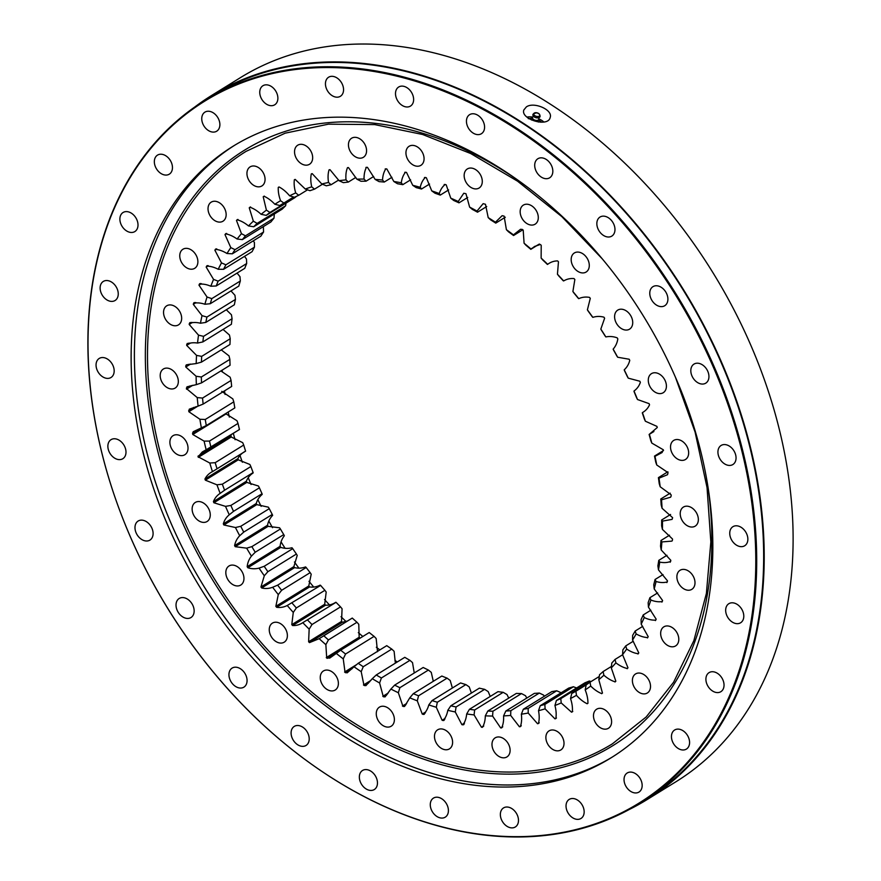 <?xml version="1.0" encoding="UTF-8"?>
<svg xmlns="http://www.w3.org/2000/svg" width="881" height="881" viewBox="0 0 881 881"><rect width="100%" height="100%" fill="white"/><g stroke="black" fill="none" stroke-linecap="round" stroke-linejoin="round"><path stroke-width="1.32" d="M266.227 215.371L261.117 214.314A288.208 208.368 58.3 0 1 266.414 210.152L269.949 212.442A284.475 205.669 -121.7 0 0 266.227 215.371L294.761 197.729A284.475 205.669 58.3 0 1 296.611 196.243M253.717 226.758L248.508 225.932A288.208 208.368 58.3 0 1 253.354 221.164L257.12 223.4A284.475 205.669 -121.7 0 0 253.717 226.758L282.25 209.105A284.475 205.669 58.3 0 1 285.653 205.747L285.973 203.159M242.385 239.599L237.099 239.015A288.208 208.368 58.3 0 1 241.46 233.674L245.458 235.833A284.475 205.669 -121.7 0 0 242.385 239.599L270.919 221.946A284.475 205.669 58.3 0 1 273.991 218.191L274.376 213.323M232.32 253.816L226.968 253.497A288.208 208.368 58.3 0 1 230.811 247.616L235.018 249.675A284.475 205.669 -121.7 0 0 232.32 253.816L260.853 236.163A284.475 205.669 58.3 0 1 263.551 232.033L263.364 226.615M223.565 269.311L218.191 269.267A288.208 208.368 58.3 0 1 221.494 262.89L225.899 264.818A284.475 205.669 -121.7 0 0 223.565 269.311L252.109 251.658A284.475 205.669 58.3 0 1 254.433 247.176L254.411 242.539L253.31 240.832M216.208 285.984L210.812 286.226A288.208 208.368 58.3 0 1 213.554 279.398L218.136 281.171A284.475 205.669 -121.7 0 0 216.208 285.984L244.742 268.342A284.475 205.669 58.3 0 1 246.669 263.529L246.471 259.036L244.522 256.349M210.273 303.725L204.888 304.253A288.208 208.368 58.3 0 1 207.046 297.018L211.803 298.626A284.475 205.669 -121.7 0 0 210.273 303.725L238.817 286.083A284.475 205.669 58.3 0 1 240.337 280.984L239.973 276.656L237.066 273.088M205.824 322.413L200.461 323.239A288.208 208.368 58.3 0 1 202.024 315.64L206.925 317.061A284.475 205.669 -121.7 0 0 205.824 322.413L234.357 304.771A284.475 205.669 58.3 0 1 235.458 299.419L234.952 295.278L230.976 290.928M202.861 341.927L197.553 343.05A288.208 208.368 58.3 0 1 198.511 335.143L203.544 336.355A284.475 205.669 -121.7 0 0 202.861 341.927L231.395 324.274A284.475 205.669 58.3 0 1 232.077 318.713L231.439 314.781L226.296 309.749M201.43 362.135L196.188 363.567A288.208 208.368 58.3 0 1 196.54 355.384L201.683 356.376A284.475 205.669 -121.7 0 0 201.43 362.135L229.963 344.482A284.475 205.669 58.3 0 1 230.216 338.733L229.456 335.033L223.047 329.439M201.529 382.894L196.364 384.634A288.208 208.368 58.3 0 1 196.111 376.253L201.342 377.002A284.475 205.669 -121.7 0 0 201.529 382.894L230.062 365.252A284.475 205.669 58.3 0 1 229.875 359.36L229.027 355.891L221.241 349.878M203.148 404.082L198.104 406.119A288.208 208.368 58.3 0 1 197.234 397.584L202.542 398.08A284.475 205.669 -121.7 0 0 203.148 404.082L231.681 386.44A284.475 205.669 58.3 0 1 231.075 380.438L230.15 377.233L220.878 370.923M206.297 425.556L201.375 427.88A288.208 208.368 58.3 0 1 199.899 419.257L205.262 419.488A284.475 205.669 -121.7 0 0 206.297 425.556L234.831 407.914A284.475 205.669 58.3 0 1 233.795 401.846L232.826 398.895L221.759 391.351M239.092 429.41L239.478 429.51A284.475 205.669 58.3 0 1 238.013 423.42L237.011 420.755L225.602 413.618M347.477 621.017L342.412 622.25L341.531 621.424L342.081 608.782L340.54 606.877A284.475 205.669 58.3 0 1 336.046 602.329L335.705 602.307C332.578 604.399 329.186 605.357 325.53 605.192L324.693 604.289L326.19 592.054L324.902 590.303A284.475 205.669 58.3 0 1 320.651 585.436L320.155 585.138C316.808 586.867 313.273 587.462 309.561 586.933L308.779 585.986L311.202 574.225L310.156 572.65A284.475 205.669 58.3 0 1 306.181 567.507L305.553 566.912C302.007 568.267 298.351 568.498 294.595 567.628L293.869 566.626L297.216 555.426L296.412 554.039A284.475 205.669 58.3 0 1 292.734 548.643L291.996 547.751C288.274 548.72 284.53 548.599 280.764 547.376L280.092 546.33C280.532 542.344 281.942 538.82 284.332 535.769L283.759 534.591A284.475 205.669 58.3 0 1 280.4 528.985L279.563 527.796L268.121 526.331L267.527 525.252C268.264 521.409 269.971 518.127 272.636 515.385L272.273 514.449A284.475 205.669 58.3 0 1 269.267 508.656L268.353 507.17L256.789 504.626L256.25 503.514C257.285 499.857 259.267 496.829 262.186 494.428L262.042 493.723A284.475 205.669 58.3 0 1 259.399 487.799L258.43 486.015L246.812 482.403L246.339 481.268C247.682 477.81 249.929 475.057 253.078 473.009L253.122 472.568A284.475 205.669 58.3 0 1 250.865 466.545L249.863 464.463L238.266 459.816L237.881 458.66C239.489 455.433 241.989 452.977 245.359 451.292L245.59 451.116A284.475 205.669 58.3 0 1 243.718 445.037L242.704 442.658L231.218 437.009L230.91 434.807M245.359 451.292L212.442 471.643A288.208 208.368 58.3 0 1 209.788 463.021L215.184 462.69A284.475 205.669 -121.7 0 0 217.056 468.758M360.197 638.108L359.173 637.26L358.776 624.299L356.97 622.272A284.475 205.669 58.3 0 1 352.268 618.066L352.092 618.319M377.509 651.698L376.165 638.516L374.095 636.368A284.475 205.669 58.3 0 1 369.205 632.536L340.672 650.178A284.475 205.669 -121.7 0 0 345.561 654.021L343.238 658.867A288.208 208.368 58.3 0 1 336.3 653.416L340.672 650.178M395.36 663.151L394.115 651.312L391.781 649.088A284.475 205.669 58.3 0 1 386.748 645.652L358.215 663.294A284.475 205.669 -121.7 0 0 363.247 666.73L361.199 671.674A288.208 208.368 58.3 0 1 354.041 666.785L358.215 663.294M414.246 672.996L412.517 662.622L409.929 660.343A284.475 205.669 58.3 0 1 404.786 657.325L376.242 674.967A284.475 205.669 -121.7 0 0 381.396 677.985L379.601 682.984A288.208 208.368 58.3 0 1 372.278 678.7L376.242 674.967M433.298 681.299L431.261 672.368L428.408 670.045A284.475 205.669 58.3 0 1 423.177 667.479L394.644 685.121A284.475 205.669 -121.7 0 0 399.875 687.698L398.333 692.73A288.208 208.368 58.3 0 1 390.9 689.063L394.644 685.121M452.394 688.017L450.202 680.484L447.096 678.15A284.475 205.669 58.3 0 1 441.822 676.035L413.288 693.677A284.475 205.669 -121.7 0 0 418.563 695.792L417.286 700.836A288.208 208.368 58.3 0 1 409.786 697.829L413.288 693.677M471.412 693.072L469.221 686.905L465.873 684.592A284.475 205.669 58.3 0 1 460.587 682.94L432.053 700.593A284.475 205.669 -121.7 0 0 437.339 702.234L436.304 707.267A288.208 208.368 58.3 0 1 428.783 704.932L432.053 700.593M490.232 696.453L488.195 691.607L484.616 689.327A284.475 205.669 58.3 0 1 479.341 688.16L450.808 705.813A284.475 205.669 -121.7 0 0 456.083 706.969L455.279 711.969A288.208 208.368 58.3 0 1 447.801 710.317L450.808 705.813M508.733 698.115L507.004 694.547L503.183 692.323A284.475 205.669 58.3 0 1 497.974 691.662L469.441 709.304A284.475 205.669 -121.7 0 0 474.65 709.976L474.088 714.909A288.208 208.368 58.3 0 1 466.688 713.951L469.441 709.304M526.805 698.049L525.505 695.715L521.475 693.567A284.475 205.669 58.3 0 1 516.354 693.402L487.821 711.044A284.475 205.669 -121.7 0 0 492.931 711.22L492.589 716.066A288.208 208.368 58.3 0 1 485.321 715.824L487.821 711.044M544.326 696.254L543.588 695.087L539.348 693.05A284.475 205.669 58.3 0 1 534.36 693.38L505.826 711.022A284.475 205.669 -121.7 0 0 510.815 710.703L510.672 715.438A288.208 208.368 58.3 0 1 503.591 715.901L505.826 711.022M561.186 692.752L556.693 690.781A284.475 205.669 58.3 0 1 551.869 691.596L523.336 709.238A284.475 205.669 -121.7 0 0 528.16 708.423L528.215 713.037A288.208 208.368 58.3 0 1 521.354 714.194L523.336 709.238M576.592 687.962L573.399 686.751A284.475 205.669 58.3 0 1 568.763 688.061L540.229 705.703A284.475 205.669 -121.7 0 0 544.865 704.404L545.097 708.853A288.208 208.368 58.3 0 1 538.511 710.714L540.229 705.703M591.03 681.575L589.345 681.013A284.475 205.669 58.3 0 1 584.94 682.797L556.407 700.45A284.475 205.669 -121.7 0 0 560.812 698.655L561.208 702.939A288.208 208.368 58.3 0 1 554.942 705.483L556.407 700.45M440.269 195.097A284.475 205.669 -121.7 0 0 434.983 193.214L431.756 190.88A288.208 208.368 58.3 0 1 439.278 193.556L440.269 195.097L448.616 189.933M421.492 189.03A284.475 205.669 -121.7 0 0 416.217 187.62L412.749 185.318A288.208 208.368 58.3 0 1 420.248 187.312L421.492 189.03L429.554 184.041M402.782 184.669A284.475 205.669 -121.7 0 0 397.54 183.755L393.84 181.497A288.208 208.368 58.3 0 1 401.284 182.796L402.782 184.669L410.623 179.823M384.259 182.048A284.475 205.669 -121.7 0 0 379.094 181.629L375.174 179.438A288.208 208.368 58.3 0 1 382.508 180.043L384.259 182.048L391.946 177.301M366.055 181.189A284.475 205.669 -121.7 0 0 361.001 181.266L356.86 179.173A288.208 208.368 58.3 0 1 364.04 179.063L366.055 181.189L373.643 176.497M348.281 182.092A284.475 205.669 -121.7 0 0 343.381 182.664L339.031 180.693A288.208 208.368 58.3 0 1 346.013 179.878L348.281 182.092L355.825 177.422M331.069 184.746A284.475 205.669 -121.7 0 0 326.333 185.814L321.807 183.986A288.208 208.368 58.3 0 1 328.536 182.477L331.069 184.746L338.623 180.076M314.517 189.151A284.475 205.669 -121.7 0 0 309.991 190.703L305.289 189.041A288.208 208.368 58.3 0 1 311.72 186.838L314.517 189.151L322.457 184.239M298.747 195.263A284.475 205.669 -121.7 0 0 294.463 197.289L289.607 195.802A288.208 208.368 58.3 0 1 295.697 192.928L298.747 195.263L307.535 189.822M283.858 203.037A284.475 205.669 -121.7 0 0 281.843 204.26A284.475 205.669 -121.7 0 0 279.839 205.526L274.85 204.249A288.208 208.368 58.3 0 1 280.565 200.714L283.858 203.037L293.593 197.025L279.839 205.526M239.478 429.51L206.165 449.773A288.208 208.368 58.3 0 1 204.095 441.117L209.48 441.073A284.475 205.669 -121.7 0 0 210.944 447.163L239.467 429.521M222.331 484.187A284.475 205.669 -121.7 0 0 224.589 490.21L220.162 493.371A288.208 208.368 58.3 0 1 216.946 484.814L222.331 484.187L250.865 466.545M230.866 505.441A284.475 205.669 -121.7 0 0 233.509 511.365L229.269 514.779A288.208 208.368 58.3 0 1 225.514 506.366L230.866 505.441L259.399 487.799M240.733 526.309A284.475 205.669 -121.7 0 0 243.74 532.091L239.709 535.747A288.208 208.368 58.3 0 1 235.436 527.521L240.733 526.309L269.267 508.656M251.867 546.627A284.475 205.669 -121.7 0 0 255.226 552.244L251.415 556.12A288.208 208.368 58.3 0 1 246.647 548.158L251.867 546.627L280.4 528.985M264.201 566.285A284.475 205.669 -121.7 0 0 267.879 571.692L264.3 575.778A288.208 208.368 58.3 0 1 259.069 568.113L264.201 566.285L292.734 548.643M277.647 585.149A284.475 205.669 -121.7 0 0 281.623 590.303L278.286 594.587A288.208 208.368 58.3 0 1 272.636 587.264L277.647 585.149L306.181 567.507M292.118 603.089A284.475 205.669 -121.7 0 0 296.357 607.956L293.274 612.416A288.208 208.368 58.3 0 1 287.239 605.489L320.651 585.436M307.513 619.971A284.475 205.669 -121.7 0 0 312.006 624.53L309.165 629.144A288.208 208.368 58.3 0 1 302.789 622.669L336.046 602.329M352.257 618.066L323.734 635.708A284.475 205.669 -121.7 0 0 328.437 639.914L325.86 644.661A288.208 208.368 58.3 0 1 319.175 638.681L352.268 618.066M571.747 693.49A284.475 205.669 -121.7 0 0 575.91 691.233L576.449 695.329A288.208 208.368 58.3 0 1 570.536 698.534L571.747 693.49L590.017 682.191M586.162 684.9A284.475 205.669 -121.7 0 0 590.039 682.18L590.699 686.068A288.208 208.368 58.3 0 1 585.193 689.922L586.162 684.9L575.91 691.233M599.532 674.714A284.475 205.669 -121.7 0 0 603.111 671.564L603.881 675.22A288.208 208.368 58.3 0 1 598.805 679.692L599.532 674.714M611.799 663.008A284.475 205.669 -121.7 0 0 615.037 659.44L615.896 662.853A288.208 208.368 58.3 0 1 611.293 667.919L611.799 663.008M622.856 649.859A284.475 205.669 -121.7 0 0 625.741 645.905L626.677 649.055A288.208 208.368 58.3 0 1 622.57 654.671L622.856 649.859M632.646 635.355A284.475 205.669 -121.7 0 0 635.168 631.038L636.137 633.924A288.208 208.368 58.3 0 1 632.569 640.058L632.646 635.355M641.093 619.585A284.475 205.669 -121.7 0 0 643.218 614.938L644.231 617.548A288.208 208.368 58.3 0 1 641.203 624.155L641.093 619.585M648.152 602.67A284.475 205.669 -121.7 0 0 649.87 597.714L650.883 600.038A288.208 208.368 58.3 0 1 648.427 607.075L648.152 602.67M653.757 584.709A284.475 205.669 -121.7 0 0 655.068 579.478L656.07 581.515A288.208 208.368 58.3 0 1 654.198 588.937L653.757 584.709M657.887 565.833A284.475 205.669 -121.7 0 0 658.779 560.371L659.737 562.1A288.208 208.368 58.3 0 1 658.47 569.864L657.887 565.833M660.519 546.154A284.475 205.669 -121.7 0 0 660.981 540.494L661.873 541.925A288.208 208.368 58.3 0 1 661.213 549.975L660.519 546.154M661.62 525.814A284.475 205.669 -121.7 0 0 661.653 519.988L662.468 521.111A288.208 208.368 58.3 0 1 662.424 529.404L661.62 525.814M661.191 504.945A284.475 205.669 -121.7 0 0 660.783 498.987L661.51 499.824A288.208 208.368 58.3 0 1 662.072 508.282L661.191 504.945M659.23 483.68A284.475 205.669 -121.7 0 0 658.404 477.645L658.999 478.185A288.208 208.368 58.3 0 1 660.177 486.764L659.23 483.68M655.75 462.173A284.475 205.669 -121.7 0 0 654.506 456.094L654.968 456.336A288.208 208.368 58.3 0 1 656.741 464.981L655.75 462.173M650.784 440.555A284.475 205.669 -121.7 0 0 649.121 434.465L649.429 434.432A288.208 208.368 58.3 0 1 651.797 443.077L650.784 440.555M653.834 431.558L649.143 434.454L657.27 427.516L656.918 426.371L645.366 421.217L644.352 418.982A284.475 205.669 -121.7 0 0 642.293 412.925L642.425 412.616A288.208 208.368 58.3 0 1 645.366 421.217M636.511 397.584A284.475 205.669 -121.7 0 0 634.056 391.605L634.001 391.032A288.208 208.368 58.3 0 1 637.503 399.522L636.511 397.584M627.305 376.506A284.475 205.669 -121.7 0 0 624.475 370.648L624.222 369.822A288.208 208.368 58.3 0 1 628.241 378.147L627.305 376.506M616.788 355.891A284.475 205.669 -121.7 0 0 613.605 350.198L613.143 349.129A288.208 208.368 58.3 0 1 617.669 357.234L616.788 355.891M605.049 335.892A284.475 205.669 -121.7 0 0 601.525 330.375L600.831 329.098A288.208 208.368 58.3 0 1 605.842 336.927L605.049 335.892M592.142 316.609A284.475 205.669 -121.7 0 0 588.321 311.334L587.396 309.848A288.208 208.368 58.3 0 1 592.836 317.358L592.142 316.609M578.178 298.196A284.475 205.669 -121.7 0 0 574.06 293.186L572.892 291.523A288.208 208.368 58.3 0 1 578.74 298.648L578.178 298.196M563.234 280.775A284.475 205.669 -121.7 0 0 558.862 276.061L557.442 274.233A288.208 208.368 58.3 0 1 563.653 280.929L563.234 280.775M547.409 264.443A284.475 205.669 -121.7 0 0 542.806 260.06L541.132 258.089A288.208 208.368 58.3 0 1 547.674 264.322L547.597 264.344M530.814 249.334A284.475 205.669 -121.7 0 0 526.012 245.303L524.085 243.222A288.208 208.368 58.3 0 1 530.902 248.938L539.381 244.037L530.825 249.323L534.602 246.438L540.317 244.489L541.209 245.292L541.132 258.089M513.557 235.524A284.475 205.669 -121.7 0 0 508.601 231.89L506.399 229.699A288.208 208.368 58.3 0 1 513.447 234.875L513.557 235.524L522.796 229.809M495.761 223.124A284.475 205.669 -121.7 0 0 490.662 219.887L488.206 217.629A288.208 208.368 58.3 0 1 495.441 222.221L495.761 223.124L505.298 217.222M477.524 212.2A284.475 205.669 -121.7 0 0 472.337 209.403L469.617 207.101A288.208 208.368 58.3 0 1 476.995 211.077L477.524 212.2L486.708 206.528M439.278 193.556C440.555 189.536 442.526 186.508 445.213 184.47L446.215 184.867L450.764 198.159A288.208 208.368 58.3 0 1 458.23 201.496L463.78 193.247L465.961 193.721L469.617 207.101M476.995 211.077L483.14 203.665L485.464 204.271L488.206 217.629M495.441 222.221L502.115 215.691L504.108 216.109L506.399 229.699M513.447 234.875L520.55 229.28L522.279 229.412L523.204 230.139L524.085 243.222M547.674 264.322C550.68 262.053 553.995 260.919 557.607 260.919L558.466 261.778L557.442 274.233M563.653 280.929C566.89 279.024 570.359 278.242 574.049 278.594L574.853 279.519L572.892 291.523M578.74 298.648C582.187 297.106 585.788 296.688 589.521 297.393L590.281 298.362L587.396 309.848M592.836 317.358C596.47 316.191 600.17 316.136 603.937 317.182L604.63 318.206L600.831 329.098M605.842 336.927C609.641 336.157 613.418 336.465 617.185 337.852L617.823 338.91C617.229 342.83 615.665 346.233 613.143 349.129M617.669 357.234L629.177 359.239L629.75 360.34C628.858 364.095 627.019 367.256 624.222 369.822M628.241 378.147L639.848 381.231L640.355 382.354C639.166 385.911 637.051 388.807 634.001 391.032M637.503 399.522L649.11 403.652L649.539 404.797C648.064 408.134 645.696 410.744 642.425 412.616M651.797 443.077L663.349 449.806L662.06 452.559L654.968 456.336M656.741 464.981L668.04 472.645L667.512 474.716L658.999 478.185M660.177 486.764L671.08 494.759L671.201 495.893L670.606 497.203L661.51 499.824M662.072 508.282L672.632 517.687L672.093 519.383L662.468 521.111M662.424 529.404L672.522 539.029L672.478 540.119L671.961 541.11L661.873 541.925M661.213 549.975L670.826 560.327L670.199 562.232M670.694 561.384C667.578 562.706 663.922 562.948 659.737 562.1M658.47 569.864L667.512 580.876L666.84 582.605M667.302 581.889C664.021 582.87 660.276 582.748 656.07 581.515M654.198 588.937L662.611 600.534L661.895 602.108M662.325 601.503C658.911 602.141 655.09 601.646 650.883 600.038M648.427 607.075L656.169 619.178L655.398 620.587M655.794 620.092C652.259 620.378 648.405 619.519 644.231 617.548M641.203 624.155L648.207 636.677L647.414 637.932M647.766 637.536C644.132 637.459 640.256 636.258 636.137 633.924M632.569 640.058L638.791 652.92L637.965 654.01M638.273 653.713C634.573 653.284 630.708 651.731 626.677 649.055M622.57 654.671L627.977 667.798L627.151 668.723M627.393 668.514C623.649 667.732 619.817 665.849 615.896 662.853M611.293 667.919L615.841 681.211L615.015 681.982M615.191 681.85C611.425 680.727 607.659 678.513 603.881 675.22M598.805 679.692L602.472 693.061L601.668 693.688M601.756 693.622C598.001 692.158 594.312 689.647 590.699 686.068M585.193 689.922C587.087 694.691 588.001 699.151 587.935 703.28L587.175 703.754C583.442 701.97 579.863 699.162 576.449 695.329M570.536 698.534C572.121 703.368 572.727 707.784 572.353 711.804L571.538 712.189L561.208 702.939M554.942 705.483C556.208 710.339 556.495 714.7 555.823 718.566L554.964 718.863L545.097 708.853M538.511 710.714C539.447 715.559 539.425 719.821 538.445 723.521L537.542 723.73L528.215 713.037M521.354 714.194C521.948 718.995 521.607 723.147 520.341 726.649L519.405 726.759L510.672 715.438M503.591 715.901C503.833 720.625 503.183 724.634 501.63 727.915L500.672 727.926L492.589 716.066M485.321 715.824C485.233 720.438 484.264 724.27 482.436 727.31L481.455 727.232L474.088 714.909M466.688 713.951C466.247 718.444 464.981 722.068 462.888 724.843L461.897 724.678L455.279 711.969M463.626 724.733L464.122 724.083M447.801 710.317C447.019 714.634 445.467 718.048 443.121 720.537L442.119 720.273L436.304 707.267M443.969 720.449L443.121 720.537L444.564 719.645M428.783 704.932C427.681 709.051 425.831 712.222 423.254 714.414L422.252 714.062L417.286 700.836M424.235 714.348L423.254 714.414L424.972 713.357M409.786 697.829L404.544 706.485L402.936 706.298L398.333 692.73M390.9 689.063L385.052 696.904L383.29 696.629L379.601 682.984M372.278 678.7L365.868 685.671L363.952 685.308L361.199 671.674M354.041 666.785L347.147 672.853L345.055 672.401L343.238 658.867M336.3 653.416L329.747 658.085L326.708 657.997L325.86 644.661M319.175 638.681L309.495 642.612L308.614 641.775L309.165 629.144M302.789 622.669C299.65 624.761 296.258 625.719 292.613 625.543L291.776 624.651L293.274 612.416M287.239 605.489C283.891 607.218 280.356 607.824 276.634 607.295L275.852 606.337L278.286 594.587M272.636 587.264C269.09 588.618 265.434 588.86 261.679 587.979L260.952 586.977L264.3 575.778M259.069 568.113C255.347 569.082 251.603 568.95 247.836 567.738L247.176 566.692C247.616 562.695 249.026 559.182 251.415 556.12M246.647 548.158L235.205 546.683L234.599 545.603C235.348 541.771 237.044 538.478 239.709 535.747M235.436 527.521L223.862 524.977L223.322 523.865C224.369 520.208 226.351 517.18 229.269 514.779M225.514 506.366L213.885 502.765L213.422 501.619C214.755 498.172 217.001 495.419 220.162 493.371M216.946 484.814L205.35 480.167L204.954 479.022C206.572 475.795 209.072 473.328 212.442 471.643M209.788 463.021L198.137 456.787L202.289 451.964L206.165 449.773M204.095 441.117L192.785 434.498L192.543 433.342L193.203 431.734L201.375 427.88L192.543 433.342M199.899 419.257L188.842 411.713L189.283 409.169L198.104 406.119M197.234 397.584L186.464 388.598L186.992 386.814L196.364 384.634M196.111 376.253L185.781 367.003L185.781 365.901L186.32 364.844L196.188 363.567M196.54 355.384L186.673 345.385L187.268 343.403M188.655 343.138L186.761 344.306C189.789 342.819 193.38 342.401 197.553 343.05M198.511 335.143L189.184 324.45L189.833 322.633M190.913 322.446L189.349 323.404C192.554 322.259 196.254 322.204 200.461 323.239M202.024 315.64L193.291 304.33L193.985 302.679M194.877 302.502L193.545 303.328C196.892 302.524 200.67 302.833 204.888 304.253M207.046 297.018L198.974 285.158L199.712 283.671M200.439 283.517L199.293 284.222C202.784 283.759 206.617 284.431 210.812 286.226M213.554 279.398L206.176 267.075L206.958 265.743M207.542 265.599L206.583 266.183C210.174 266.084 214.039 267.108 218.191 269.267M221.494 262.89L214.876 250.182L215.68 249.015M216.142 248.883L215.36 249.367C219.028 249.62 222.893 250.997 226.968 253.497M230.811 247.616L224.996 234.61L225.822 233.608M226.164 233.476L225.547 233.861C229.269 234.467 233.124 236.185 237.099 239.015M241.46 233.674L236.482 220.459L237.308 219.611M237.551 219.501L237.099 219.787C240.854 220.735 244.665 222.783 248.508 225.932M253.354 221.164L249.246 207.817L250.061 207.123M250.204 207.046L249.929 207.222C253.695 208.511 257.428 210.878 261.117 214.314M266.414 210.152L263.21 196.771L263.992 196.221C267.692 197.884 271.326 200.549 274.85 204.249M280.565 200.714C278.814 195.912 278.055 191.474 278.275 187.389L279.068 186.959C282.779 188.908 286.292 191.86 289.607 195.802M295.697 192.928C294.276 188.082 293.825 183.689 294.353 179.746L295.19 179.405L305.289 189.041M311.72 186.838C310.63 181.982 310.486 177.665 311.323 173.876L312.204 173.634L321.807 183.986M328.536 182.477C327.765 177.654 327.952 173.436 329.076 169.835L329.99 169.681L339.031 180.693M346.013 179.878C345.583 175.11 346.079 171.035 347.499 167.643L348.447 167.577L356.86 179.173M364.04 179.063C363.963 174.394 364.767 170.474 366.463 167.302L367.443 167.335L375.174 179.438M365.901 167.445L366.463 167.302M382.508 180.043C382.772 175.484 383.885 171.751 385.856 168.844L386.836 168.965L393.84 181.497M385.173 168.965L385.856 168.844M401.284 182.796C401.89 178.391 403.311 174.867 405.524 172.224L406.526 172.445L412.749 185.318M404.742 172.335L405.524 172.224M420.248 187.312C421.195 183.083 422.902 179.801 425.358 177.444L426.36 177.764L431.756 190.88M424.444 177.533L425.358 177.444M444.178 184.514L445.213 184.47M464.166 176.079A11.2 8.105 58.3 0 1 467.326 168.954A11.2 8.105 58.3 0 1 480.112 174.218A11.2 8.105 58.3 0 1 479.11 188.016A11.2 8.105 58.3 0 1 469.65 186.519A11.2 8.105 58.3 0 1 464.166 176.079M520.175 212.244A11.2 8.105 58.3 0 1 523.336 205.119A11.2 8.105 58.3 0 1 536.122 210.394A11.2 8.105 58.3 0 1 535.13 224.181A11.2 8.105 58.3 0 1 525.671 222.695A11.2 8.105 58.3 0 1 520.175 212.244M571.185 260.104A11.2 8.105 58.3 0 1 574.335 252.979A11.2 8.105 58.3 0 1 587.12 258.243A11.2 8.105 58.3 0 1 586.129 272.031A11.2 8.105 58.3 0 1 576.67 270.544A11.2 8.105 58.3 0 1 571.185 260.104M614.608 317.226A11.2 8.105 58.3 0 1 617.768 310.101A11.2 8.105 58.3 0 1 630.554 315.376A11.2 8.105 58.3 0 1 629.552 329.164A11.2 8.105 58.3 0 1 620.103 327.677A11.2 8.105 58.3 0 1 614.608 317.226M648.295 380.779A11.2 8.105 58.3 0 1 651.455 373.654A11.2 8.105 58.3 0 1 664.241 378.918A11.2 8.105 58.3 0 1 663.239 392.717A11.2 8.105 58.3 0 1 653.779 391.219A11.2 8.105 58.3 0 1 648.295 380.779M670.54 447.559A11.2 8.105 58.3 0 1 673.701 440.423A11.2 8.105 58.3 0 1 686.486 445.698A11.2 8.105 58.3 0 1 685.484 459.486A11.2 8.105 58.3 0 1 676.024 457.999A11.2 8.105 58.3 0 1 670.54 447.559M680.231 514.207A11.2 8.105 58.3 0 1 683.392 507.082A11.2 8.105 58.3 0 1 696.177 512.357A11.2 8.105 58.3 0 1 695.175 526.144A11.2 8.105 58.3 0 1 685.726 524.658A11.2 8.105 58.3 0 1 680.231 514.207M676.894 577.407A11.2 8.105 58.3 0 1 680.055 570.282A11.2 8.105 58.3 0 1 692.829 575.546A11.2 8.105 58.3 0 1 691.838 589.334A11.2 8.105 58.3 0 1 682.379 587.847A11.2 8.105 58.3 0 1 676.894 577.407M660.673 633.968A11.2 8.105 58.3 0 1 663.833 626.843A11.2 8.105 58.3 0 1 676.619 632.106A11.2 8.105 58.3 0 1 675.628 645.905A11.2 8.105 58.3 0 1 666.168 644.418A11.2 8.105 58.3 0 1 660.673 633.968M593.497 716.33A11.2 8.105 58.3 0 1 596.657 709.205A11.2 8.105 58.3 0 1 609.432 714.48A11.2 8.105 58.3 0 1 608.441 728.268A11.2 8.105 58.3 0 1 598.981 726.781A11.2 8.105 58.3 0 1 593.497 716.33M545.89 738.003A11.2 8.105 58.3 0 1 549.05 730.878A11.2 8.105 58.3 0 1 561.836 736.142A11.2 8.105 58.3 0 1 560.845 749.94A11.2 8.105 58.3 0 1 551.385 748.454A11.2 8.105 58.3 0 1 545.89 738.003M491.994 744.996A11.2 8.105 58.3 0 1 495.155 737.86A11.2 8.105 58.3 0 1 507.941 743.135A11.2 8.105 58.3 0 1 506.938 756.922A11.2 8.105 58.3 0 1 497.479 755.435A11.2 8.105 58.3 0 1 491.994 744.996M434.487 736.945A11.2 8.105 58.3 0 1 437.648 729.82A11.2 8.105 58.3 0 1 450.433 735.084A11.2 8.105 58.3 0 1 449.442 748.872A11.2 8.105 58.3 0 1 439.982 747.385A11.2 8.105 58.3 0 1 434.487 736.945M376.275 714.271A11.2 8.105 58.3 0 1 379.436 707.135A11.2 8.105 58.3 0 1 392.221 712.41A11.2 8.105 58.3 0 1 391.219 726.197A11.2 8.105 58.3 0 1 381.759 724.711A11.2 8.105 58.3 0 1 376.275 714.271M320.266 678.095A11.2 8.105 58.3 0 1 323.426 670.97A11.2 8.105 58.3 0 1 336.212 676.234A11.2 8.105 58.3 0 1 335.209 690.032A11.2 8.105 58.3 0 1 325.75 688.546A11.2 8.105 58.3 0 1 320.266 678.095M269.267 630.245A11.2 8.105 58.3 0 1 272.427 623.12A11.2 8.105 58.3 0 1 285.202 628.384A11.2 8.105 58.3 0 1 284.211 642.183A11.2 8.105 58.3 0 1 274.751 640.685A11.2 8.105 58.3 0 1 269.267 630.245M225.833 573.113A11.2 8.105 58.3 0 1 228.994 565.987A11.2 8.105 58.3 0 1 241.779 571.251A11.2 8.105 58.3 0 1 240.777 585.05A11.2 8.105 58.3 0 1 231.318 583.563A11.2 8.105 58.3 0 1 225.833 573.113M192.146 509.57A11.2 8.105 58.3 0 1 195.307 502.445A11.2 8.105 58.3 0 1 208.092 507.709A11.2 8.105 58.3 0 1 207.101 521.497A11.2 8.105 58.3 0 1 197.641 520.01A11.2 8.105 58.3 0 1 192.146 509.57M169.901 442.791A11.2 8.105 58.3 0 1 173.061 435.666A11.2 8.105 58.3 0 1 185.847 440.929A11.2 8.105 58.3 0 1 184.856 454.728A11.2 8.105 58.3 0 1 175.396 453.241A11.2 8.105 58.3 0 1 169.901 442.791M160.21 376.132A11.2 8.105 58.3 0 1 163.37 369.007A11.2 8.105 58.3 0 1 176.156 374.282A11.2 8.105 58.3 0 1 175.154 388.069A11.2 8.105 58.3 0 1 165.694 386.583A11.2 8.105 58.3 0 1 160.21 376.132M163.558 312.942A11.2 8.105 58.3 0 1 166.718 305.817A11.2 8.105 58.3 0 1 179.493 311.081A11.2 8.105 58.3 0 1 178.502 324.869A11.2 8.105 58.3 0 1 169.042 323.382A11.2 8.105 58.3 0 1 163.558 312.942M179.768 256.371A11.2 8.105 58.3 0 1 182.929 249.246A11.2 8.105 58.3 0 1 195.714 254.521A11.2 8.105 58.3 0 1 194.712 268.309A11.2 8.105 58.3 0 1 185.252 266.822A11.2 8.105 58.3 0 1 179.768 256.371M208.037 209.282A11.2 8.105 58.3 0 1 211.198 202.156A11.2 8.105 58.3 0 1 223.983 207.42A11.2 8.105 58.3 0 1 222.981 221.208A11.2 8.105 58.3 0 1 213.521 219.721A11.2 8.105 58.3 0 1 208.037 209.282M246.955 174.009A11.2 8.105 58.3 0 1 250.105 166.883A11.2 8.105 58.3 0 1 262.89 172.158A11.2 8.105 58.3 0 1 261.899 185.946A11.2 8.105 58.3 0 1 252.44 184.459A11.2 8.105 58.3 0 1 246.955 174.009M294.551 152.336A11.2 8.105 58.3 0 1 297.712 145.211A11.2 8.105 58.3 0 1 310.497 150.486A11.2 8.105 58.3 0 1 309.495 164.273A11.2 8.105 58.3 0 1 300.036 162.787A11.2 8.105 58.3 0 1 294.551 152.336M348.458 145.354A11.2 8.105 58.3 0 1 351.607 138.229A11.2 8.105 58.3 0 1 364.393 143.493A11.2 8.105 58.3 0 1 363.401 157.292A11.2 8.105 58.3 0 1 353.942 155.794A11.2 8.105 58.3 0 1 348.458 145.354M632.404 681.068A11.2 8.105 58.3 0 1 635.564 673.943A11.2 8.105 58.3 0 1 648.35 679.207A11.2 8.105 58.3 0 1 647.348 692.995A11.2 8.105 58.3 0 1 637.888 691.508A11.2 8.105 58.3 0 1 632.404 681.068M405.954 153.404A11.2 8.105 58.3 0 1 409.114 146.279A11.2 8.105 58.3 0 1 421.9 151.543A11.2 8.105 58.3 0 1 420.898 165.331A11.2 8.105 58.3 0 1 411.438 163.844A11.2 8.105 58.3 0 1 405.954 153.404M414.907 672.588A301.908 218.268 58.3 0 1 414.07 672.126M397.276 661.961A301.908 218.268 58.3 0 1 394.952 660.442M379.876 649.903A301.908 218.268 58.3 0 1 376.33 647.249M362.829 636.478A301.908 218.268 58.3 0 1 358.314 632.635M346.189 621.678A301.908 218.268 58.3 0 1 341.013 616.689M329.527 604.961A301.908 218.268 58.3 0 1 324.527 599.532M313.735 587.087A301.908 218.268 58.3 0 1 308.978 581.262M298.912 568.168A301.908 218.268 58.3 0 1 294.441 562.001M285.147 548.334A301.908 218.268 58.3 0 1 281.028 541.87M272.537 527.686A301.908 218.268 58.3 0 1 268.793 521.012M261.15 506.366A301.908 218.268 58.3 0 1 257.836 499.549M251.074 484.506A301.908 218.268 58.3 0 1 248.211 477.623M242.363 462.25A301.908 218.268 58.3 0 1 239.984 455.356M235.095 439.718A301.908 218.268 58.3 0 1 233.311 433.331M229.313 417.076A301.908 218.268 58.3 0 1 228.223 412M225.051 394.457A301.908 218.268 58.3 0 1 224.512 390.878M222.353 372.002A301.908 218.268 58.3 0 1 222.188 370.119M458.23 201.496L458.99 202.839A284.475 205.669 -121.7 0 0 453.737 200.494L450.764 198.159M269.949 212.442L294.474 197.278M257.12 223.4L285.653 205.747M245.458 235.833L273.991 218.191M235.018 249.675L263.551 232.033M225.899 264.818L254.433 247.176M218.136 281.171L246.669 263.529M211.803 298.626L240.337 280.984M206.925 317.061L235.458 299.419M203.544 336.355L232.077 318.713M201.683 356.376L230.216 338.733M201.342 377.002L229.875 359.36M202.542 398.08L231.075 380.438M205.262 419.488L233.795 401.846M209.48 441.073L238.013 423.42M215.184 462.69L243.718 445.037M224.589 490.21L253.122 472.568M233.509 511.365L262.042 493.723M243.74 532.091L272.273 514.449M255.226 552.244L283.759 534.591M267.879 571.692L296.412 554.039M281.623 590.303L310.156 572.65M296.357 607.956L324.902 590.303M312.006 624.53L340.54 606.877M328.437 639.914L356.97 622.272M345.561 654.021L374.095 636.368M363.247 666.73L391.781 649.088M381.396 677.985L409.929 660.343M399.875 687.698L428.408 670.045M418.563 695.792L447.096 678.15M437.339 702.234L465.873 684.592M456.083 706.969L484.616 689.327M474.65 709.976L503.183 692.323M492.931 711.22L521.475 693.567M510.815 710.703L539.348 693.05M528.16 708.423L556.693 690.781M544.865 704.404L573.399 686.751M560.812 698.655L589.345 681.013M590.039 682.18L599.289 676.465M603.111 671.564L611.458 666.399M615.037 659.44L622.614 654.759M625.741 645.905L633.285 641.236M635.168 631.038L642.712 626.358M643.218 614.938L650.85 610.225M649.87 597.714L657.622 592.924M655.068 579.478L663.008 574.577M658.779 560.371L666.972 555.294M660.981 540.494L669.505 535.219M661.653 519.988L670.584 514.46M660.783 498.987L670.21 493.162M658.404 477.645L667.864 471.787M654.506 456.094L663.514 450.521M458.99 202.839L467.712 197.443M646.995 799.651L675.892 781.788A413.949 299.276 -121.7 0 0 792.614 518.513A413.949 299.276 -121.7 0 0 589.896 132.602A413.949 299.276 -121.7 0 0 240.458 77.627L211.561 95.5A413.949 299.276 58.3 0 1 560.999 150.475A413.949 299.276 58.3 0 1 763.717 536.375A413.949 299.276 58.3 0 1 646.995 799.651A413.949 299.276 58.3 0 1 628.99 809.628M194.591 107.141A413.949 299.276 58.3 0 1 211.561 95.5M526.342 106.92C533.853 101.425 553.213 109.839 550.162 117.536C548.125 127.712 520.319 119.199 523.832 109.982L526.342 106.92M612.669 756.823A359.481 259.895 58.3 0 1 309.859 707.278A359.481 259.895 58.3 0 1 134.815 372.949A359.481 259.895 58.3 0 1 234.544 145.343A359.481 259.895 58.3 0 0 158.018 489.77A359.481 259.895 58.3 0 0 453.418 778.936A359.481 259.895 58.3 0 0 612.669 756.823M712.399 529.217A359.481 259.895 -121.7 0 0 536.353 194.084A359.481 259.895 -121.7 0 0 232.892 146.345A359.481 259.895 -121.7 0 0 200.912 588.794A359.481 259.895 -121.7 0 0 611.029 757.847A359.481 259.895 -121.7 0 0 712.399 529.217M88.518 363.567A412.704 298.373 -121.7 0 0 604.531 820.409A412.704 298.373 -121.7 0 0 572.826 172.324A412.704 298.373 -121.7 0 0 88.518 363.567M466.456 121.787A11.2 8.105 58.3 0 1 469.617 114.662A11.2 8.105 58.3 0 1 482.403 119.926A11.2 8.105 58.3 0 1 481.4 133.725A11.2 8.105 58.3 0 1 471.941 132.227A11.2 8.105 58.3 0 1 466.456 121.787M534.712 165.859A11.2 8.105 58.3 0 1 537.873 158.734A11.2 8.105 58.3 0 1 550.658 164.009A11.2 8.105 58.3 0 1 549.656 177.797A11.2 8.105 58.3 0 1 540.196 176.31A11.2 8.105 58.3 0 1 534.712 165.859M596.855 224.17A11.2 8.105 58.3 0 1 600.016 217.045A11.2 8.105 58.3 0 1 612.802 222.32A11.2 8.105 58.3 0 1 611.81 236.108A11.2 8.105 58.3 0 1 602.351 234.621A11.2 8.105 58.3 0 1 596.855 224.17M649.782 293.791A11.2 8.105 58.3 0 1 652.942 286.666A11.2 8.105 58.3 0 1 665.728 291.93A11.2 8.105 58.3 0 1 664.726 305.729A11.2 8.105 58.3 0 1 655.266 304.231A11.2 8.105 58.3 0 1 649.782 293.791M690.825 371.231A11.2 8.105 58.3 0 1 693.986 364.106A11.2 8.105 58.3 0 1 706.771 369.37A11.2 8.105 58.3 0 1 705.769 383.158A11.2 8.105 58.3 0 1 696.309 381.671A11.2 8.105 58.3 0 1 690.825 371.231M717.938 452.603A11.2 8.105 58.3 0 1 721.098 445.467A11.2 8.105 58.3 0 1 733.884 450.742A11.2 8.105 58.3 0 1 732.882 464.529A11.2 8.105 58.3 0 1 723.422 463.043A11.2 8.105 58.3 0 1 717.938 452.603M729.754 533.82A11.2 8.105 58.3 0 1 732.904 526.695A11.2 8.105 58.3 0 1 745.689 531.97A11.2 8.105 58.3 0 1 744.698 545.757A11.2 8.105 58.3 0 1 735.239 544.271A11.2 8.105 58.3 0 1 729.754 533.82M725.68 610.83A11.2 8.105 58.3 0 1 728.829 603.705A11.2 8.105 58.3 0 1 741.615 608.969A11.2 8.105 58.3 0 1 740.624 622.768A11.2 8.105 58.3 0 1 731.164 621.27A11.2 8.105 58.3 0 1 725.68 610.83M705.912 679.758A11.2 8.105 58.3 0 1 709.073 672.632A11.2 8.105 58.3 0 1 721.858 677.896A11.2 8.105 58.3 0 1 720.867 691.695A11.2 8.105 58.3 0 1 711.408 690.197A11.2 8.105 58.3 0 1 705.912 679.758M671.465 737.144A11.2 8.105 58.3 0 1 674.626 730.019A11.2 8.105 58.3 0 1 687.411 735.294A11.2 8.105 58.3 0 1 686.409 749.081A11.2 8.105 58.3 0 1 676.949 747.595A11.2 8.105 58.3 0 1 671.465 737.144M624.045 780.125A11.2 8.105 58.3 0 1 627.206 773A11.2 8.105 58.3 0 1 639.991 778.264A11.2 8.105 58.3 0 1 639 792.052A11.2 8.105 58.3 0 1 629.541 790.565A11.2 8.105 58.3 0 1 624.045 780.125M500.364 815.046A11.2 8.105 58.3 0 1 503.525 807.921A11.2 8.105 58.3 0 1 516.31 813.185A11.2 8.105 58.3 0 1 515.308 826.984A11.2 8.105 58.3 0 1 505.848 825.486A11.2 8.105 58.3 0 1 500.364 815.046M430.291 805.245A11.2 8.105 58.3 0 1 433.452 798.109A11.2 8.105 58.3 0 1 446.238 803.384A11.2 8.105 58.3 0 1 445.246 817.172A11.2 8.105 58.3 0 1 435.787 815.685A11.2 8.105 58.3 0 1 430.291 805.245M359.36 777.604A11.2 8.105 58.3 0 1 362.52 770.479A11.2 8.105 58.3 0 1 375.295 775.754A11.2 8.105 58.3 0 1 374.304 789.541A11.2 8.105 58.3 0 1 364.844 788.055A11.2 8.105 58.3 0 1 359.36 777.604M291.104 733.532A11.2 8.105 58.3 0 1 294.265 726.407A11.2 8.105 58.3 0 1 307.04 731.671A11.2 8.105 58.3 0 1 306.048 745.458A11.2 8.105 58.3 0 1 296.589 743.971A11.2 8.105 58.3 0 1 291.104 733.532M228.95 675.22A11.2 8.105 58.3 0 1 232.11 668.095A11.2 8.105 58.3 0 1 244.896 673.359A11.2 8.105 58.3 0 1 243.905 687.147A11.2 8.105 58.3 0 1 234.445 685.66A11.2 8.105 58.3 0 1 228.95 675.22M176.035 605.599A11.2 8.105 58.3 0 1 179.195 598.474A11.2 8.105 58.3 0 1 191.97 603.738A11.2 8.105 58.3 0 1 190.979 617.537A11.2 8.105 58.3 0 1 181.519 616.05A11.2 8.105 58.3 0 1 176.035 605.599M134.991 528.16A11.2 8.105 58.3 0 1 138.141 521.034A11.2 8.105 58.3 0 1 150.926 526.309A11.2 8.105 58.3 0 1 149.935 540.097A11.2 8.105 58.3 0 1 140.475 538.61A11.2 8.105 58.3 0 1 134.991 528.16M107.878 446.799A11.2 8.105 58.3 0 1 111.039 439.663A11.2 8.105 58.3 0 1 123.825 444.938A11.2 8.105 58.3 0 1 122.822 458.726A11.2 8.105 58.3 0 1 113.363 457.239A11.2 8.105 58.3 0 1 107.878 446.799M96.062 365.571A11.2 8.105 58.3 0 1 99.223 358.446A11.2 8.105 58.3 0 1 112.008 363.71A11.2 8.105 58.3 0 1 111.006 377.497A11.2 8.105 58.3 0 1 101.546 376.011A11.2 8.105 58.3 0 1 96.062 365.571M100.137 288.561A11.2 8.105 58.3 0 1 103.297 281.435A11.2 8.105 58.3 0 1 116.083 286.71A11.2 8.105 58.3 0 1 115.081 300.498A11.2 8.105 58.3 0 1 105.621 299.011A11.2 8.105 58.3 0 1 100.137 288.561M119.893 219.633A11.2 8.105 58.3 0 1 123.054 212.508A11.2 8.105 58.3 0 1 135.839 217.783A11.2 8.105 58.3 0 1 134.837 231.571A11.2 8.105 58.3 0 1 125.388 230.084A11.2 8.105 58.3 0 1 119.893 219.633M154.351 162.247A11.2 8.105 58.3 0 1 157.512 155.122A11.2 8.105 58.3 0 1 170.286 160.386A11.2 8.105 58.3 0 1 169.295 174.174A11.2 8.105 58.3 0 1 159.835 172.687A11.2 8.105 58.3 0 1 154.351 162.247M201.76 119.265A11.2 8.105 58.3 0 1 204.921 112.14A11.2 8.105 58.3 0 1 217.706 117.415A11.2 8.105 58.3 0 1 216.704 131.203A11.2 8.105 58.3 0 1 207.255 129.716A11.2 8.105 58.3 0 1 201.76 119.265M259.763 92.857A11.2 8.105 58.3 0 1 262.923 85.732A11.2 8.105 58.3 0 1 275.709 91.007A11.2 8.105 58.3 0 1 274.718 104.795A11.2 8.105 58.3 0 1 265.258 103.308A11.2 8.105 58.3 0 1 259.763 92.857M325.452 84.345A11.2 8.105 58.3 0 1 328.613 77.22A11.2 8.105 58.3 0 1 341.388 82.495A11.2 8.105 58.3 0 1 340.396 96.282A11.2 8.105 58.3 0 1 330.937 94.796A11.2 8.105 58.3 0 1 325.452 84.345M566.043 806.533A11.2 8.105 58.3 0 1 569.203 799.408A11.2 8.105 58.3 0 1 581.989 804.672A11.2 8.105 58.3 0 1 580.997 818.46A11.2 8.105 58.3 0 1 571.538 816.973A11.2 8.105 58.3 0 1 566.043 806.533M395.514 94.157A11.2 8.105 58.3 0 1 398.675 87.021A11.2 8.105 58.3 0 1 411.46 92.296A11.2 8.105 58.3 0 1 410.469 106.083A11.2 8.105 58.3 0 1 401.009 104.597A11.2 8.105 58.3 0 1 395.514 94.157M88.386 363.203A413.332 298.824 58.3 0 1 204.943 100.324A413.332 298.824 58.3 0 1 676.487 294.706A413.332 298.824 58.3 0 1 639.716 803.417A413.332 298.824 58.3 0 1 290.796 748.531A413.332 298.824 58.3 0 1 88.386 363.203M204.943 100.324L211.892 96.029A413.332 298.824 58.3 0 1 683.436 290.411A413.332 298.824 58.3 0 1 646.665 799.122L639.716 803.417M543.874 122.007A13.7 7.907 16 0 0 538.864 118.836M532.741 117.074A13.7 7.907 16 0 0 526.97 117.085M541.551 122.14L538.544 119.926A6.85 3.953 -164 0 1 540.802 122.217M529.404 118.858A6.85 3.953 -164 0 1 531.926 118.197A6.85 3.953 -164 0 1 532.52 118.175L528.314 118.671M537.817 121.402A4.361 2.511 -164 0 1 538.357 122.03M531.562 120.014A4.361 2.511 -164 0 1 532.267 119.805M533.446 116.589A3.282 1.894 16 0 0 532.587 118.351A3.282 1.894 16 0 0 532.785 118.704A3.282 1.894 16 0 0 537.961 120.19A3.282 1.894 16 0 0 538.302 119.992A3.282 1.894 16 0 0 538.522 118.043M534.106 113.22L533.302 113.957A3.722 2.147 16 0 0 535.879 117.669A3.722 2.147 16 0 0 540.042 115.896L539.745 114.838A3.117 1.795 16 0 0 538.588 113.473A3.117 1.795 16 0 0 534.106 113.22A3.117 1.795 16 0 0 536.265 116.325A3.117 1.795 16 0 0 539.745 114.838M707.465 483.735A350.098 253.111 58.3 0 1 456.061 768.265A350.098 253.111 58.3 0 1 147.314 319.418A350.098 253.111 58.3 0 1 521.211 182.543M675.397 377.112L695.109 432.142L707.047 487.611L710.846 541.914L706.397 593.431L693.854 640.674L673.58 682.257L646.18 716.969L612.449 743.795A348.281 251.801 58.3 0 1 456.567 766.206A348.281 251.801 58.3 0 1 169.967 484.847A348.281 251.801 58.3 0 1 246.096 151.356L285.169 133.174L328.459 124.166L374.711 124.595L422.583 134.485L470.674 153.525L517.554 181.178L561.858 216.649L602.285 258.882M263.573 196.507L264.201 196.122M263.21 196.771L264.289 196.1M249.587 207.52L250.446 206.98M249.246 207.817L250.6 206.98M236.791 220.118L237.837 219.468M236.482 220.459L238.046 219.49M225.272 234.236L226.505 233.476M224.996 234.61L226.758 233.52M215.118 249.775L216.528 248.905M214.876 250.182L216.825 248.982M206.385 266.624L207.971 265.644M206.176 267.075L208.323 265.743M199.139 284.684L200.923 283.583M198.974 285.158L201.364 283.682M193.413 303.824L195.45 302.568M193.291 304.33L196.011 302.646M189.272 323.922L191.64 322.457M189.184 324.45L192.355 322.49M186.717 344.845L189.58 343.083M186.673 345.385L190.483 343.039M185.781 365.901L188.193 364.404M185.781 366.452L189.393 364.216M185.781 367.003L190.538 364.062M186.431 388.036L189.734 385.988M186.464 388.598L191.32 385.592M186.508 389.16L192.807 385.261M188.688 410.557L193.765 407.418M188.765 411.141L195.868 406.747M188.842 411.713L197.729 406.218M192.664 433.915L205.758 425.82M192.785 434.498L225.701 414.136M197.983 456.204L230.899 435.853M198.137 456.787L231.053 436.425M198.302 457.36L231.218 437.009M204.954 479.022L237.881 458.66M205.152 479.594L238.068 459.243M205.35 480.167L238.266 459.816M213.422 501.619L246.339 481.268M213.654 502.192L246.581 481.83M213.885 502.765L246.812 482.403M223.322 523.865L256.25 503.514M223.598 524.426L256.514 504.064M223.862 524.977L256.789 504.626M234.599 545.603L267.527 525.252M234.908 546.143L267.824 525.792M235.205 546.683L268.121 526.331M247.176 566.692L280.092 546.33M247.506 567.21L280.422 546.859M247.836 567.738L280.764 547.376M260.952 586.977L293.869 566.626M261.316 587.484L294.232 567.122M261.679 587.979L294.595 567.628M275.852 606.337L308.779 585.986M276.249 606.822L309.165 586.46M276.634 607.295L309.561 586.933M291.776 624.651L324.693 604.289M292.195 625.103L325.111 604.74M292.613 625.543L325.53 605.192M308.614 641.775L341.531 621.424M309.055 642.194L341.971 621.843M309.495 642.612L342.412 622.25M326.256 657.611L359.173 637.26M326.708 657.997L359.635 637.635M327.17 658.382L360.087 638.02M344.581 672.049L356.761 664.516M345.055 672.401L353.909 666.928M345.528 672.743L352.136 668.657M363.479 685L370.901 680.407M363.952 685.308L369.767 681.718M364.437 685.605L368.478 683.116M382.806 696.364L388.235 692.995M383.29 696.629L387.442 694.063M383.786 696.893L386.583 695.164M402.441 706.066L406.67 703.456M402.936 706.298L406.13 704.315M403.443 706.518L405.557 705.207M422.252 714.062L425.71 711.925M422.759 714.238L425.347 712.641M442.119 720.273L445.037 718.467M442.614 720.405L444.806 719.061M461.897 724.678L464.441 723.103M462.393 724.766L464.287 723.587M481.455 727.232L483.713 725.834M481.94 727.265L483.625 726.23M500.672 727.926L502.71 726.66M501.146 727.915L502.644 726.99M519.405 726.759L521.255 725.614M519.867 726.704L521.189 725.889M537.542 723.73L539.205 722.695M537.994 723.631L539.139 722.916M554.964 718.863L556.429 717.96M555.393 718.72L556.351 718.125M571.538 712.189L572.771 711.43M571.945 712.002L572.694 711.54M587.175 703.754L587.902 703.302M216.77 468.956L245.579 451.138M217.012 468.791L245.491 451.182M649.132 434.454L653.9 431.514M532.587 118.351L532.135 119.926L533.346 119.717M538.302 119.992L537.862 121.567L536.936 120.752M533.302 113.957C535.945 112.702 537.63 112.603 538.368 113.66"/></g></svg>
